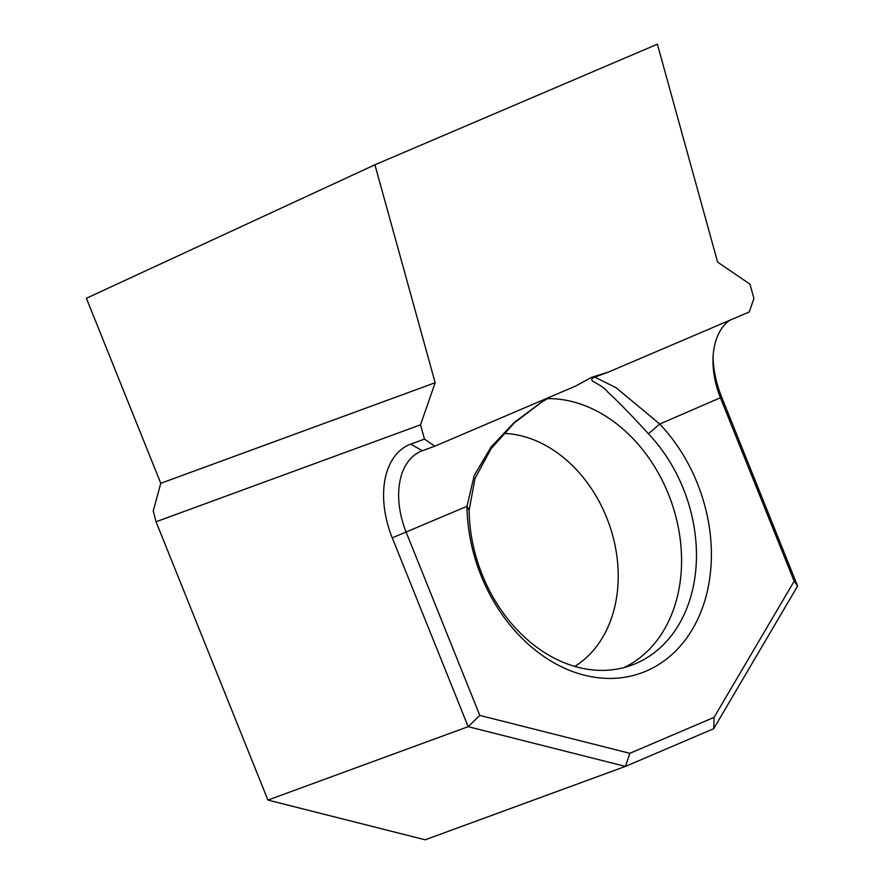 <?xml version="1.0" encoding="UTF-8"?>
<svg xmlns="http://www.w3.org/2000/svg" width="884" height="884" viewBox="0 0 884 884"><rect width="100%" height="100%" fill="white"/><g stroke="black" fill="none" stroke-linecap="round" stroke-linejoin="round"><path stroke-width="1.33" d="M541.737 402.021L514.123 423.06L491.195 448.575L474.995 478.454L469.128 510.278A142.081 109.318 69.9 0 0 631.706 665.166A142.081 109.318 69.9 0 0 635.784 663.553A142.081 109.318 69.9 0 0 648.436 433.735C631.154 414.872 617.54 400.916 607.595 391.855C600.148 382.418 585.285 381.07 594.744 377.026L607.308 372.418L591.573 377.358L575.606 386.087L434.873 446.166L422.309 450.774A71.04 45.338 -113.1 0 0 420.906 451.326A71.04 45.338 -113.1 0 0 406.198 532.279L479.813 715.41L629.861 753.312L714.084 717.355L794.163 581.208L720.548 398.076A71.04 45.338 66.9 0 1 712.979 360.694A71.04 45.338 66.9 0 1 729.565 320.362M624.115 667.542A142.081 109.318 69.9 0 0 674.713 512.455A142.081 109.318 69.9 0 0 547.351 398.64M435.16 382.728L374.915 164.789L86.389 298.273L160.778 483.305L435.16 382.728L420.53 424.817L156.048 521.759L267.929 800.075L425.171 839.8L625.419 766.406L468.166 726.67L267.929 800.075M156.048 521.759L153.23 510.996L160.778 483.305M374.915 164.789L657.376 44.2L717.62 262.15L749.975 284.173L753.919 298.449L749.223 311.975L608.49 372.053L594.733 377.125L616.137 387.744L659.751 424.033A152.733 117.517 -110.1 0 1 646.149 671.089A152.733 117.517 -110.1 0 1 466.995 506.322L474.189 475.57L491.062 447.017L514.19 422.475L541.572 402.132L550.854 396.662M479.813 715.41L468.166 726.67L392.264 537.848A81.693 52.145 66.9 0 1 410.795 444.111L424.475 439.094L434.873 446.166M420.53 424.817L424.475 439.094M713.056 357.589A81.693 52.145 -113.1 0 0 721.698 397.203L797.611 586.037L713.686 728.714L625.419 766.406L629.861 753.312M607.308 372.418L608.49 372.053M797.611 586.037L794.163 581.208M713.686 728.714L714.084 717.355M721.698 397.203L659.751 424.033L648.436 433.735M392.264 537.848L466.995 506.322L469.128 510.278M574.81 666.392A125.208 96.334 69.9 0 0 611.341 530.831A125.208 96.334 69.9 0 0 503.681 433.403M410.795 444.111L422.309 450.774M595.938 376.65L594.744 377.026"/></g></svg>
